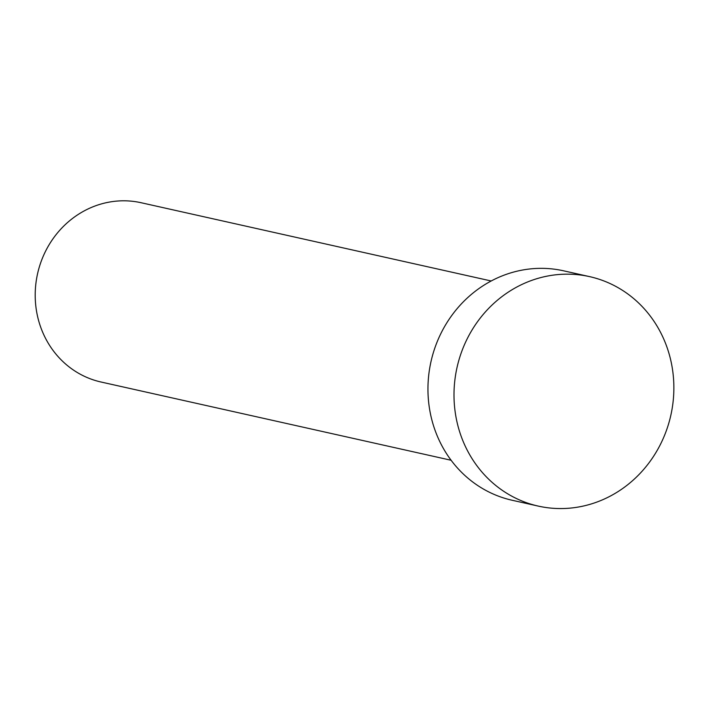 <?xml version="1.0" encoding="UTF-8"?>
<svg xmlns="http://www.w3.org/2000/svg" width="709" height="709" viewBox="0 0 709 709"><rect width="100%" height="100%" fill="white"/><g stroke="black" fill="none" stroke-linecap="round" stroke-linejoin="round"><path stroke-width="1.06" d="M451.119 460.265L101.05 382.018A91.851 85.576 -77.4 0 1 90.46 378.863A91.851 85.576 -77.4 0 1 39.039 267.958A91.851 85.576 -77.4 0 1 141.126 202.73L491.195 280.986M538.291 506.102L512.235 500.279A117.57 109.54 -77.4 0 1 498.684 496.247A117.57 109.54 -77.4 0 1 432.862 354.287A117.57 109.54 -77.4 0 1 563.531 270.803L589.587 276.625A117.57 109.54 -77.4 0 1 603.137 280.658A117.57 109.54 -77.4 0 1 668.959 422.617A117.57 109.54 -77.4 0 1 538.291 506.102A117.57 109.54 -77.4 0 1 524.731 502.069A117.57 109.54 -77.4 0 1 458.909 360.11A117.57 109.54 -77.4 0 1 589.587 276.625"/></g></svg>
